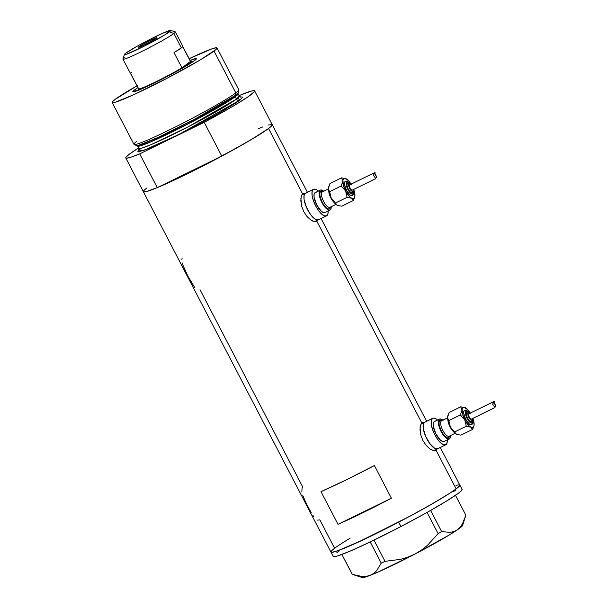 <?xml version="1.0" encoding="UTF-8"?>
<svg xmlns="http://www.w3.org/2000/svg" width="608" height="608" viewBox="0 0 608 608"><rect width="100%" height="100%" fill="white"/><g stroke="black" fill="none" stroke-linecap="round" stroke-linejoin="round"><path stroke-width="0.91" d="M420.934 424.065L424.384 422.385A14.774 5.388 -116 0 1 424.703 422.188A14.774 5.388 64 0 0 424.384 422.385L420.934 424.065M301.75 195.115L305.193 193.435A14.774 5.388 -116 0 1 305.52 193.238A14.774 5.388 64 0 0 305.193 193.435L301.75 195.115M435.67 450.399L436.012 450.194L456.152 488.878L436.012 450.194L436.757 449.183L434.933 450.619L433.512 450.558L430.023 448.955L426.254 445.52L422.978 440.656L420.812 435.07L420.067 427.356L421.025 423.905L421.83 422.948L423.92 422.773L421.83 422.948L316.829 221.236L316.487 221.449M436.012 450.194L433.512 450.558L430.023 448.955L426.254 445.52L422.978 440.656L420.812 435.07L419.999 429.689L420.424 425.395L421.83 422.948L316.829 221.236L317.574 220.233L315.742 221.669L312.664 221.046L310.832 219.997L307.063 216.57L303.795 211.706L301.629 206.12L300.884 198.406L301.842 194.948L302.647 193.99L304.737 193.823L302.647 193.99L268.554 128.501L302.647 193.99L303.628 193.61M317.414 520.106L319.876 519.916M312.922 515.409L313.872 516.754M302.83 495.535L306.257 503.477L311.273 512.81M200.024 289.697L302.852 487.228L302.024 488.315L301.857 491.978M182.962 265.278L188.024 276.45L194.636 287.295M182.248 262.907L182.605 264.184M182.157 258.05L181.83 259.662M333.26 556.016L333.906 556.723L337.007 556.13L349.988 551.182L370.219 541.941L400.961 526.52L398.688 522.158L400.961 526.52A72.641 4.72 -27.5 0 1 333.23 556.464L330.957 552.102A72.641 4.72 -27.5 0 0 385.54 528.914A72.641 4.72 -27.5 0 0 456.152 488.878A72.641 4.72 -27.5 0 0 459.815 485.024A72.641 4.72 152.5 0 1 398.688 522.158A72.641 4.72 152.5 0 1 330.957 552.102L143.359 191.725A72.641 4.72 -27.5 0 0 157.282 187.644L139.696 153.862L204.212 122.337L232.94 106.256L247.768 96.991L254.425 91.618L254.623 90.843L251.948 90.904L240.707 94.954A72.641 4.72 152.5 0 1 254.63 90.866A72.641 4.72 152.5 0 1 204.212 122.337L221.798 156.119L204.25 164.692A64.022 4.157 152.5 0 1 174.83 179.071L221.798 156.119L250.526 140.038L268.554 128.501A72.641 4.72 152.5 0 1 197.942 168.538A72.641 4.72 152.5 0 1 143.359 191.725A72.641 4.72 152.5 0 1 147.022 187.88L144.795 189.673M332.804 549.693L334.62 548.249L319.892 519.954M143.366 191.748L146.042 191.687L157.282 187.644L139.696 153.862A72.641 4.72 152.5 0 1 125.772 157.943A72.641 4.72 152.5 0 1 129.436 154.098L125.985 157.191L125.788 157.966L126.608 158.209L131.282 157.069L139.696 153.862L204.212 122.337L221.798 156.119A72.641 4.72 -27.5 0 0 272.217 124.648A72.641 4.72 152.5 0 1 268.554 128.501L255.687 136.944L235.532 148.626L192.318 171.357L156.127 188.115L147.159 191.391L144.05 191.991L143.389 191.292M316.829 221.236L314.328 221.608L310.832 219.997L307.063 216.57L303.795 211.706L301.629 206.12L300.816 200.731L301.241 196.445L302.647 193.99M338.002 524.324L320.986 491.636A72.641 4.72 -27.5 0 0 374.384 465.546L391.4 498.241A72.641 4.72 152.5 0 1 338.002 524.324L320.986 491.636L345.496 480.236L374.384 465.546L391.4 498.241L338.002 524.324L391.4 498.241L362.512 512.924L338.002 524.324M145.206 189.316L147.022 187.88M259.449 128.258L262.983 126.867M268.417 124.99L272.171 124.579L271.586 125.917L268.554 128.501L272.004 125.4L272.209 124.625L271.381 124.389M456.023 485.366L459.131 484.766L459.785 485.465L456.152 488.878L450.786 492.602L433.952 502.854L411.244 515.508L362.414 540.2L337.197 550.985L331.649 552.36L330.988 551.661L331.003 552.17L332.888 552.231L340.168 549.898L357.101 542.663L404.989 518.852L428.648 505.894L447.252 494.866L456.137 488.893L459.177 486.301L459.77 484.956M421.83 422.948L422.811 422.568M318.812 219.587A14.774 5.388 -116 0 1 318.486 219.784A14.774 5.388 -116 0 1 307.39 209.334A14.774 5.388 -116 0 1 305.193 193.435L304.038 195.685L304.091 199.584L305.353 204.539L307.625 209.798L310.566 214.548L313.72 218.082L316.616 219.845L318.812 219.587L317.824 219.974L315.233 219.207L310.566 214.548L306.379 207.184L304.091 199.584L304.038 195.685L305.193 193.435L313.226 189.506A14.774 5.388 -116 0 1 313.553 189.308A14.774 5.388 -116 0 1 318.379 191.064L316.814 189.886L314.214 189.118L305.193 193.435A14.774 5.388 64 0 0 307.39 209.334A14.774 5.388 64 0 0 318.486 219.784L326.526 215.855A14.774 5.388 -116 0 1 315.423 205.413A14.774 5.388 -116 0 1 313.226 189.506L312.071 191.763L312.124 195.662L313.386 200.617L315.658 205.869L318.6 210.626L321.754 214.153L324.649 215.924L326.846 215.658A14.774 5.388 -116 0 1 326.526 215.855M306.181 193.04L305.193 193.435L306.181 193.04M437.996 448.537A14.774 5.388 -116 0 1 437.676 448.734A14.774 5.388 -116 0 1 426.573 438.292A14.774 5.388 -116 0 1 424.384 422.385L423.221 424.635L423.282 428.541L424.536 433.496L426.808 438.748L429.75 443.506L432.904 447.032L435.799 448.803L437.996 448.537L435.799 448.803L434.416 448.157L429.75 443.506L425.57 436.134L423.282 428.541L423.221 424.635L424.384 422.385L432.417 418.456A14.774 5.388 -116 0 1 432.736 418.258A14.774 5.388 -116 0 1 437.562 420.014L435.997 418.836L433.398 418.068L424.384 422.385A14.774 5.388 64 0 0 426.573 438.292A14.774 5.388 64 0 0 437.676 448.734L445.71 444.813A14.774 5.388 -116 0 1 434.606 434.363A14.774 5.388 -116 0 1 432.417 418.456L431.254 420.713L431.315 424.612L432.569 429.567L434.842 434.826L437.783 439.576L440.937 443.11L443.832 444.874L446.029 444.615A14.774 5.388 -116 0 1 445.71 444.813M425.364 421.998L424.384 422.385L425.364 421.998M462.042 489.311L461.449 490.664L458.402 493.248L445.52 501.699L425.349 513.388L400.961 526.52A72.641 4.72 -27.5 0 0 462.088 489.379L440.268 447.465M352.351 574.416L362.391 577.562A56.635 3.678 -27.5 0 0 370.219 575.35A56.635 3.678 -27.5 0 0 414.983 554.063A56.635 3.678 -27.5 0 0 457.163 529.963A56.635 3.678 -27.5 0 0 462.642 525.373L465.834 515.181L455.498 495.322L465.834 515.181L462.445 523.906L460.081 527.341L457.163 529.963L453.811 531.62L450.042 532.365L441.651 531.605L430.624 510.416L441.651 531.605L438.094 533.634L427.629 545.163L421.61 550.004L414.983 554.063L407.831 557.194L400.414 559.36L385.024 561.336L373.981 540.124L385.024 561.336L381.246 563.137L376.717 570.616L373.753 573.397L370.219 575.35L366.259 576.338L361.897 576.437L352.351 574.416L341.871 554.473L352.138 574.18L357.215 575.746M465.196 517.332L462.445 523.906L460.081 527.341L457.163 529.963L453.811 531.62L450.042 532.365L441.651 531.605L438.094 533.634L427.059 512.43L438.094 533.634L427.629 545.163L421.61 550.004L414.983 554.063L407.831 557.194L400.414 559.36L385.024 561.336L381.246 563.137L376.717 570.616L373.753 573.397L370.219 575.35L366.259 576.338L361.897 576.437M370.211 541.941L381.246 563.137L370.211 541.941M462.604 525.054L459.77 528.116L449.722 534.713L414.983 554.063L378.731 571.763L367.019 576.536L362.208 577.456M330.957 552.102A72.641 4.72 152.5 0 1 350.102 538.224M334.643 548.234L332.819 549.678M455.871 490.496L452.876 491.583M339.317 550.863L336.908 552.596M134.626 89.855L137.104 90.767L134.626 89.855L138.001 87.552A35.826 2.326 152.5 0 0 134.626 89.855A35.826 2.326 152.5 0 0 132.954 91.861L132.954 91.861A35.826 2.326 152.5 0 0 160.763 79.8A35.826 2.326 152.5 0 0 194.568 60.572L178.281 70.498L153.976 83.19L135.896 91.208L132.84 91.793L134.626 89.855M112.176 102.501L133.958 144.339A59.098 3.838 -27.5 0 0 178.364 125.476A59.098 3.838 -27.5 0 0 235.813 92.902L235.448 95.327A57.547 3.739 -27.5 0 0 238.374 92.469L238.815 89.969A59.098 3.838 152.5 0 1 235.813 92.902A59.098 3.838 -27.5 0 0 238.792 89.764L217.01 47.926A59.098 3.838 152.5 0 1 214.031 51.064L235.813 92.902L214.031 51.064A59.098 3.838 152.5 0 1 156.583 83.638A59.098 3.838 152.5 0 1 112.176 102.501A59.098 3.838 152.5 0 1 115.163 99.37A59.098 3.838 152.5 0 1 137.081 85.781M138.206 145.426L157.974 137.476L194.18 119.457L235.448 95.327A1.231 1.14 -126.9 0 0 235.228 96.748L186.61 124.678L150.047 142.204L140.63 145.768L137.621 146.042L137.066 145.586M138.852 150.298L138.837 148.375L141.839 148.101L151.263 144.537L187.826 127.011L236.444 99.081A2.462 2.288 -126.9 0 0 239.636 100.252L178.524 134.672L142.91 150.761L138.989 149.994M137.492 85.546L115.163 99.37L112.693 101.468L112.222 102.562L115.269 102.228L133.486 94.81L167.329 78.12L199.941 60.116L215.513 49.894L216.988 48.29L216.456 47.72L211.941 48.845L189.035 58.733A59.098 3.838 152.5 0 1 217.01 47.926M240.532 97.128L242.06 96.908L242.592 97.478L239.636 100.252A2.462 2.288 53.1 0 1 236.444 99.081A56.635 3.678 -27.5 0 0 239.301 96.079L238.085 93.746A56.635 3.678 152.5 0 1 235.228 96.748L236.444 99.081L235.228 96.748A56.635 3.678 152.5 0 1 180.173 127.969A56.635 3.678 152.5 0 1 137.621 146.042L138.837 148.375A56.635 3.678 -27.5 0 0 181.389 130.302A56.635 3.678 -27.5 0 0 236.444 99.081L239.301 96.079L240.859 97.189M262.945 126.882L258.294 128.736M129.436 154.098A72.641 4.72 152.5 0 1 138.609 147.934L129.436 154.098M240.707 94.954L239.119 95.73L240.707 94.954M237.926 97.903L239.636 100.252L235.273 103.284L217.307 114.076L192.941 127.308L167.922 139.855L148.17 148.755L138.35 151.901L137.826 151.749L138.297 150.662L140.767 148.557M157.282 187.644L174.83 179.071L157.282 187.644M204.25 164.692L174.83 179.071A64.022 4.157 152.5 0 0 204.25 164.692M189.954 60.504L196.034 58.543L196.065 59.303L194.568 60.572A35.826 2.326 152.5 0 0 196.376 58.839A35.826 2.326 152.5 0 0 189.954 60.504M238.032 93.032L238.085 93.746L235.228 96.748A1.231 1.14 53.1 0 1 235.448 95.327L237.242 93.868M134.11 144.476L136.412 145.548A57.547 3.739 -27.5 0 0 180.766 126.403A57.547 3.739 -27.5 0 0 235.448 95.327L235.813 92.902A59.098 3.838 152.5 0 1 179.656 124.822A59.098 3.838 152.5 0 1 134.11 144.476A59.098 3.838 152.5 0 1 136.937 141.208M138.966 88.023L138.738 88.966A29.549 1.923 -27.5 0 0 155.838 81.791A29.549 1.923 -27.5 0 0 181.944 67.853L189.316 63.141A29.549 1.923 152.5 0 1 181.944 67.853L190.456 61.469A29.549 1.923 152.5 0 1 190.692 61.492A29.549 1.923 152.5 0 1 189.316 63.141L190.798 61.56L182.75 46.664L190.456 61.469L181.944 67.853L174.002 52.6A29.549 1.923 -27.5 0 0 181.374 47.88L182.856 46.307L175.378 31.935A29.549 1.923 152.5 0 1 173.88 33.501A29.549 1.923 -27.5 0 0 175.264 31.852L170.628 30.4A26.098 1.695 152.5 0 1 169.412 31.859L173.88 33.501L181.374 47.88A29.549 1.923 -27.5 0 0 182.864 46.314L182.514 46.208M131.936 72.033L130.454 73.614A29.549 1.923 -27.5 0 0 130.796 73.705L138.738 88.966A29.549 1.923 152.5 0 0 155.838 81.791A29.549 1.923 152.5 0 0 181.944 67.853L174.002 52.6L181.374 47.88L173.88 33.501L169.412 31.859A26.098 1.695 152.5 0 1 143.298 46.618A26.098 1.695 152.5 0 1 124.427 54.454A26.098 1.695 152.5 0 1 125.742 53.192L124.442 54.598L126.669 54.173L144.248 46.14L164.791 34.892L170.711 30.446L163.081 33.075L150.906 38.912L137.606 45.965L125.742 53.192A26.098 1.695 152.5 0 1 150.366 39.186A26.098 1.695 152.5 0 1 170.628 30.4M138.822 46.801L139.05 47.242L138.822 46.801L140.676 45.585L150.678 40.196L155.96 37.856L156.849 37.681L156.332 38.251A10.465 0.676 152.5 0 1 146.156 44.019A10.465 0.676 152.5 0 1 138.297 47.356A10.465 0.676 152.5 0 1 138.822 46.801A10.465 0.676 152.5 0 1 148.998 41.032A10.465 0.676 152.5 0 1 156.856 37.688A10.465 0.676 152.5 0 1 156.332 38.251L144.476 44.855L139.194 47.196L138.305 47.363L138.822 46.801M192.44 62.062A30.78 1.999 -27.5 0 0 192.348 62.008L190.692 61.492M189.316 63.141L190.251 63.483L189.316 63.141M124.427 54.454L122.953 59.082A29.549 1.923 -27.5 0 0 144.316 50.213A29.549 1.923 -27.5 0 0 173.88 33.501A29.549 1.923 152.5 0 1 145.16 49.788A29.549 1.923 152.5 0 1 122.96 59.219L138.738 88.966A29.549 1.923 152.5 0 1 138.388 88.722L137.856 90.372A30.78 1.999 -27.5 0 0 137.849 90.486A30.78 1.999 152.5 0 1 139.414 88.882M122.96 59.219A29.549 1.923 152.5 0 1 124.45 57.654M453.249 431.406A8.618 3.146 -116 0 1 447.944 420.554A8.618 3.146 -116 0 0 453.249 431.406M447.572 417.863L441.621 420.774A8.618 3.146 64 0 0 441.431 420.888A8.618 3.146 64 0 0 442.708 430.168A8.618 3.146 64 0 0 449.183 436.263A1.231 1.14 -126.9 0 0 448.909 437.737A9.85 3.595 -116 0 1 441.454 431.209A9.85 3.595 -116 0 1 439.835 420.303A1.231 1.14 -126.9 0 0 441.431 420.888A8.618 3.146 64 0 0 442.639 430.031A8.618 3.146 64 0 0 449.084 436.308M469.026 412.361L466.974 410.833L465.637 411.358L465.462 413.774L467.081 418.448L469.156 421.526L471.208 423.062L472.545 422.53L472.674 419.87A6.772 2.47 -116 0 1 472.211 422.94A1.231 1.14 53.1 0 1 471.747 424.528L470.562 424.673L468.988 423.715L465.69 419.231L463.775 413.698L463.744 411.586L464.375 410.362A1.231 1.14 53.1 0 1 465.971 410.947A6.772 2.47 -116 0 1 468.988 412.315M472.446 418.593A4.309 1.573 -116 0 1 472.104 420.257A1.231 1.14 53.1 0 1 471.641 421.846L469.733 421.283L467.446 418.175L466.123 414.344L466.541 412.042A1.231 1.14 53.1 0 1 468.137 412.627A4.309 1.573 -116 0 1 469.855 413.28M470.653 413.721L467.56 409.518L463.98 407.337L462.566 408.044L462.088 409.328L462.665 414.679L465.47 421.169L469.346 426.124L471.519 427.454L472.697 427.492L473.845 426.284L474.126 424.711A11.081 4.043 -116 0 1 473.959 425.912A11.081 4.043 -116 0 1 473.168 427.257L472.522 429.476L473.974 425.828M468.897 413.759A2.956 1.079 64 0 0 468.821 413.79A2.956 1.079 64 0 0 468.76 413.828L494.22 401.409L494.205 403.074L495.824 405.589L494.904 407.512M468.958 413.744L468.76 413.828A2.956 1.079 64 0 0 469.194 417.004A2.956 1.079 64 0 0 471.42 419.094A2.956 1.079 64 0 0 471.481 419.056L470.463 418.752L469.247 417.096L468.54 415.059L468.76 413.828L494.091 401.447L492.617 404.259L494.623 407.041L494.524 407.808L471.481 419.056L494.57 407.763L494.623 407.041L492.617 404.259L494.22 401.409L494.205 403.074L495.809 406.152L494.578 407.755M441.431 420.888L447.579 417.886L441.431 420.888A1.231 1.14 53.1 0 1 439.835 420.303L442.221 420.554M439.508 419.064L434.355 421.58A11.081 4.043 64 0 0 434.12 421.732L439.265 419.216A11.081 4.043 -116 0 1 439.508 419.064A11.081 4.043 -116 0 1 442.875 420.158M443.088 420.341L440.002 418.92L439.265 419.216L438.398 420.903L438.801 425.623L441.089 431.482L444.478 436.521L447.83 439.022L449.479 438.832L450.019 438.155L450.437 435.647A11.081 4.043 -116 0 1 449.479 438.832A11.081 4.043 -116 0 1 449.236 438.976A11.081 4.043 -116 0 1 440.914 431.14A11.081 4.043 -116 0 1 439.265 419.216L434.857 421.435M447.29 439.926A14.774 5.388 -116 0 1 446.029 444.615L447.184 442.358L447.29 439.926M447.86 415.659L447.708 419.3L449.722 425.653L452.557 430.525L456.418 434.218A11.081 4.043 64 0 0 456.692 434.348A11.081 4.043 64 0 0 456.707 434.355L456.692 434.348M444.326 441.347L442.685 441.537L440.511 440.215L435.936 433.998L433.291 426.345L433.246 423.419L434.12 421.732A11.081 4.043 64 0 0 435.761 433.656A11.081 4.043 64 0 0 444.083 441.492L449.236 438.976M449.715 435.997L448.909 437.737L447.45 437.912L444.463 435.685L442.396 432.873L440.625 429.468L439.098 424.407L439.06 421.808L439.835 420.303M457.345 434.583L460.97 435.115L472.522 429.476L473.168 427.257A11.081 4.043 -116 0 1 470.843 427.173L472.522 429.476L460.97 435.115L457.345 434.583L455.719 433.755L450.361 426.96A11.081 4.043 64 0 0 456.418 434.218L450.361 426.96L447.579 417.232A11.081 4.043 64 0 0 450.361 426.96L448.841 420.592L460.393 414.952L464.778 419.915A11.081 4.043 -116 0 1 461.996 410.187A11.081 4.043 -116 0 1 465.006 407.596A11.081 4.043 -116 0 1 465.28 407.725A11.081 4.043 -116 0 1 470.265 413.083M447.769 415.933A11.081 4.043 64 0 0 447.746 416.032A11.081 4.043 64 0 0 447.579 417.232L449.183 412.467L460.735 406.82L461.996 410.187L460.393 414.952L464.778 419.915L466.29 426.276L470.843 427.173A11.081 4.043 -116 0 1 464.778 419.915L466.29 426.276L454.738 431.916L466.29 426.276L470.843 427.173L472.522 429.476L473.632 427.006M447.724 416.13L449.183 412.467L460.735 406.82L465.28 407.725L460.735 406.82L461.996 410.187L460.393 414.952L448.841 420.592L447.64 418.243L447.746 416.032M470.083 413.524L468.776 412.551L467.924 412.885L468.479 416.64L470.159 419.36L471.466 420.333L472.317 419.991L472.424 418.464M471.641 421.846A1.231 1.14 -126.9 0 0 472.104 420.257A4.309 1.573 -116 0 1 468.844 417.4A4.309 1.573 -116 0 1 468.137 412.627A1.231 1.14 -126.9 0 0 466.541 412.042L466.906 411.897M474.126 424.711L472.857 418.395A11.081 4.043 -116 0 1 474.126 424.711L474.126 424.711M471.747 424.528A1.231 1.14 -126.9 0 0 472.211 422.94A6.772 2.47 -116 0 1 467.081 418.448A6.772 2.47 -116 0 1 465.971 410.947A1.231 1.14 -126.9 0 0 464.375 410.362L464.907 410.149M466.541 412.042A5.54 2.022 64 0 0 467.316 417.916A5.54 2.022 64 0 0 471.458 421.952M464.375 410.362A8.003 2.918 64 0 0 465.5 418.851A8.003 2.918 64 0 0 471.474 424.68M448.909 437.737A1.231 1.14 53.1 0 1 449.19 436.263L455.141 433.352M334.058 202.449A8.618 3.146 -116 0 1 328.761 191.604A8.618 3.146 -116 0 0 334.058 202.449M328.388 188.913L322.43 191.824A8.618 3.146 64 0 0 322.248 191.938A8.618 3.146 64 0 0 323.524 201.218A8.618 3.146 64 0 0 330 207.305A1.231 1.14 -126.9 0 0 329.726 208.787A9.85 3.595 -116 0 1 322.27 202.259A9.85 3.595 -116 0 1 320.652 191.353A1.231 1.14 -126.9 0 0 322.248 191.938A8.618 3.146 64 0 0 323.456 201.073A8.618 3.146 64 0 0 329.893 207.351M349.843 183.411L347.791 181.876L346.454 182.408L346.499 185.911L347.898 189.498L349.972 192.576L352.017 194.104L353.354 193.572L353.491 190.92A6.772 2.47 -116 0 1 353.028 193.982A1.231 1.14 53.1 0 1 352.564 195.578L351.371 195.723L349.805 194.765L346.499 190.274L344.592 184.748L344.561 182.628L345.184 181.412A1.231 1.14 53.1 0 1 346.788 181.997A6.772 2.47 -116 0 1 349.798 183.365M353.263 189.643A4.309 1.573 -116 0 1 352.921 191.3A1.231 1.14 53.1 0 1 352.458 192.896L350.55 192.333L348.262 189.225L346.94 185.394L347.35 183.084A1.231 1.14 53.1 0 1 348.946 183.677A4.309 1.573 -116 0 1 350.664 184.33M351.462 184.771L348.376 180.568L344.797 178.38L343.771 178.684L342.904 180.378L343.474 185.729L346.286 192.219L350.162 197.174L351.652 198.223L353.506 198.542L354.365 197.896L354.935 195.753A11.081 4.043 -116 0 1 354.776 196.962A11.081 4.043 -116 0 1 353.978 198.299L353.339 200.518L354.791 196.878M349.706 184.809A2.956 1.079 64 0 0 349.638 184.832A2.956 1.079 64 0 0 349.57 184.87L375.037 172.459L375.014 174.116L376.633 176.639L375.714 178.562M352.23 190.144L375.318 178.866L352.298 190.106L375.318 178.866L375.432 178.091L373.434 175.309L375.037 172.459L375.014 174.116L376.618 177.194L375.394 178.805L375.432 178.091L373.434 175.309L374.908 172.497L349.57 184.87A2.956 1.079 64 0 0 350.01 188.054A2.956 1.079 64 0 0 352.23 190.144A2.956 1.079 64 0 0 352.298 190.106L351.28 189.802L350.056 188.146L349.349 186.101L349.767 184.794M322.248 191.938L328.388 188.936L322.248 191.938A1.231 1.14 53.1 0 1 320.652 191.353L323.038 191.604M320.325 190.114L315.172 192.63A11.081 4.043 64 0 0 314.929 192.774L320.082 190.258A11.081 4.043 -116 0 1 320.325 190.114A11.081 4.043 -116 0 1 323.684 191.208M323.897 191.391L320.819 189.97L320.082 190.258L319.215 191.953L319.618 196.665L321.906 202.532L325.295 207.564L328.647 210.072L329.551 210.17L330.836 209.205L331.254 206.697A11.081 4.043 -116 0 1 330.296 209.874A11.081 4.043 -116 0 1 330.053 210.026A11.081 4.043 -116 0 1 321.723 202.19A11.081 4.043 -116 0 1 320.082 190.258L315.674 192.485M328.107 210.976A14.774 5.388 -116 0 1 326.846 215.658L328.001 213.408L328.107 210.976M328.677 186.702L328.525 190.35L330.532 196.703L334.164 202.578L337.235 205.268A11.081 4.043 64 0 0 337.508 205.39A11.081 4.043 64 0 0 337.524 205.398L337.524 205.398M325.143 212.39L323.494 212.587L321.328 211.265L316.753 205.048L314.108 197.395L314.062 194.469L314.929 192.774A11.081 4.043 64 0 0 316.578 204.706A11.081 4.043 64 0 0 324.9 212.542L330.053 210.026M330.532 207.047L329.726 208.787L328.259 208.962L326.329 207.784L323.205 203.916L321.434 200.518L319.914 195.449L319.876 192.85L320.652 191.353M338.162 205.633L341.787 206.165L353.339 200.518L353.978 198.299A11.081 4.043 -116 0 1 351.652 198.223L353.339 200.518L341.787 206.165L338.162 205.633L336.536 204.805L331.17 198.003A11.081 4.043 64 0 0 337.235 205.268L331.17 198.003L328.396 188.275A11.081 4.043 64 0 0 331.17 198.003L329.658 191.642L341.21 185.995L345.587 190.958A11.081 4.043 -116 0 1 342.813 181.23A11.081 4.043 -116 0 1 345.823 178.638A11.081 4.043 -116 0 1 346.096 178.767A11.081 4.043 -116 0 1 351.082 184.133M328.586 186.975A11.081 4.043 64 0 0 328.556 187.074A11.081 4.043 64 0 0 328.396 188.275L329.992 183.517L341.544 177.87L342.813 181.23L341.21 185.995L345.587 190.958L347.107 197.319L351.652 198.223A11.081 4.043 -116 0 1 345.587 190.958L347.107 197.319L335.555 202.966L347.107 197.319L351.652 198.223L353.339 200.518L354.449 198.056M346.104 178.775L341.544 177.87L342.813 181.23L341.21 185.995L329.658 191.642L328.457 189.293L328.556 187.074M350.892 184.574L349.592 183.601L348.612 184.33L349.661 188.45L352.283 191.376L353.134 191.041L353.24 189.506M352.458 192.896A1.231 1.14 -126.9 0 0 352.921 191.3A4.309 1.573 -116 0 1 349.661 188.45A4.309 1.573 -116 0 1 348.946 183.677A1.231 1.14 -126.9 0 0 347.35 183.084L347.723 182.94M354.935 195.753L353.674 189.438A11.081 4.043 -116 0 1 354.935 195.753L354.935 195.753M352.564 195.578A1.231 1.14 -126.9 0 0 353.028 193.982A6.772 2.47 -116 0 1 347.898 189.498A6.772 2.47 -116 0 1 346.788 181.997A1.231 1.14 -126.9 0 0 345.184 181.412L345.724 181.199M346.096 178.767L341.544 177.87L329.992 183.517L328.54 187.173M347.35 183.084A5.54 2.022 64 0 0 348.133 188.959A5.54 2.022 64 0 0 352.268 192.994M345.184 181.412A8.003 2.918 64 0 0 346.309 189.894A8.003 2.918 64 0 0 352.29 195.723M329.726 208.787A1.231 1.14 53.1 0 1 330.007 207.305L335.958 204.394M420.964 424.012L432.736 418.258M301.781 195.062L305.497 193.245M426.618 421.253L321.085 218.515M307.435 192.295L254.63 90.866M314.648 221.662L318.486 219.784M433.831 450.612L437.676 448.734M143.359 191.725L125.772 157.943M464.55 410.256L466.176 410.119L469.452 412.688M472.667 419.277L472.674 423.449L471.572 424.635M466.655 411.966L468.244 411.92L469.976 413.22M472.576 418.532L472.53 420.706L471.519 421.922M468.821 413.79L494.152 401.409M471.42 419.094L494.502 407.816M345.359 181.306L346.993 181.169L350.269 183.738M353.484 190.319L353.491 194.492L352.389 195.685M347.472 183.016L349.06 182.97L350.793 184.27M353.385 189.574L353.347 191.756L352.336 192.972M349.638 184.832L374.961 172.459M305.52 193.238L313.553 189.308"/></g></svg>
